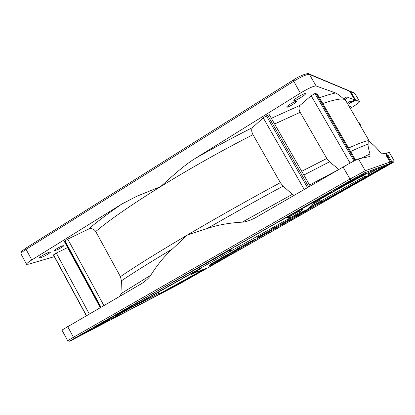<?xml version="1.0" encoding="UTF-8"?>
<svg xmlns="http://www.w3.org/2000/svg" width="415" height="415" viewBox="0 0 415 415"><rect width="100%" height="100%" fill="white"/><g stroke="black" fill="none" stroke-linecap="round" stroke-linejoin="round"><path stroke-width="0.62" d="M323.275 197.084L313.538 202.987L308.464 208.174L310.711 207.241L300.766 213.559L308.003 209.617L272.022 230.237L307.219 210.395L208.678 265.89L213.818 264.018L217.491 262.161L237.302 251.117L237.032 250.805L237.328 249.825M370.284 174.404L321.682 201.903L321.215 200.85L363.244 177.143L362.762 178.725L383.367 166.716M359.649 181.028L320.562 202.868L391.288 162.971L387.553 156.19L387.833 154.842L391.703 161.471L394.074 160.647L389.27 152.414L385.675 153.306M377.282 171.354L385.685 166.581L377.282 171.354M183.871 281.37L191.237 277.204L183.871 281.37M81.885 334.454L91.886 328.81L81.885 334.454M369.008 175.908L376.255 171.794L369.008 175.908M334.703 190.345L344.569 184.727L334.703 190.345M188.306 278.709L194.718 275.088L188.306 278.709M96.358 326.449L104.86 321.651L96.358 326.449M331.32 191.86L293.395 213.341C289.629 215.53 289.54 215.65 293.13 213.689L320.089 198.65L330.854 191.984M362.772 174.533L344.232 185.406C343.153 186.06 343.34 185.998 344.782 185.22L367.197 172.853L362.554 174.632M368.655 176.411L342.531 191.175L368.556 176.354M198.671 273.008L223.047 259.225C225.366 257.886 225.257 257.923 222.71 259.328L198.723 272.977M175.524 285.878L184.224 280.711L166.088 290.796L175.524 285.878L175.95 285.271M96.809 325.651C94.184 327.176 94.47 327.067 97.665 325.324L119.748 313.06L130.025 306.856L96.809 325.651M90.553 329.894L86.662 332.176L101.748 324.317L107.983 320.805L110.245 319.088L90.543 329.899M342.883 185.375L354.654 178.678L342.883 185.375M115.354 316.017L131.088 307.339L132.146 305.725M302.846 208.88L297.099 211.567L271.353 225.931L144.643 298.312M287.294 217.029L287.709 217.761L291.216 217.294L228.141 252.59C230.097 251.469 231.103 250.401 231.16 249.379L230.953 249.01M202.172 270.207L200.73 271.062L200.668 271.566L205.404 268.64M190.661 273.957L191.056 274.663L201.934 267.794L193.359 272.432L114.384 317.06L111.013 319.016L111.121 319.436L111.728 318.58M191.056 274.663L196.741 271.991L205.716 268.521M300.543 213.186L305.331 210.364L301.959 212.029L288.321 219.836L300.522 213.144M271.586 229.412L288.378 220.121L271.56 229.371M257.767 237.556L271.851 229.531L260.708 235.471L258.431 236.768L263.131 234.459L257.751 237.52M254.826 239.232L235.896 249.607L254.826 239.232M220.458 258.457L238.77 248.378L220.432 258.421M209.451 265.076L222.943 257.393L210.893 263.857L214.446 262.192L209.43 265.045M300.004 213.445L290.739 218.503L300.004 213.445M389.586 163.603L364.702 172.785L350.991 180.286L74.731 338.132C69.414 341.192 68.231 341.965 71.178 340.45L178.689 284.379L393.674 162.094L394.115 160.636L389.27 152.414M381.022 168.345L389.597 163.598L390.022 162.058L386.059 155.262L386.718 155.106L385.602 153.182L382.464 153.841L380.15 152.118C376.696 148.072 374.034 145.338 372.162 143.906L369.293 141.038L345.659 100.466L344.17 99.393C340.207 95.86 337.354 93.717 335.616 92.965C331.362 93.868 325.977 95.466 319.462 97.758M369.615 156.538L358.404 158.888C356.438 159.599 351.334 162.317 343.086 167.043L254.867 218.067C249.565 220.681 245.343 222.041 242.199 222.15C228.758 222.938 217.066 225.08 207.116 228.577L187.57 234.885C218.264 216.843 249.192 199.428 280.348 182.652L283.108 186.128L292.373 194.329L294.105 195.398M370.066 156.315L370.004 153.965C368.53 149.058 367.892 145.8 368.095 144.202L368.245 140.726L370.434 142.532M386.718 155.106L386.666 156.294L386.723 155.106L385.602 153.182M387.553 156.19L386.858 156.626M386.78 155.22L387.252 154.977L386.775 156.102M355.629 160.138L316.671 92.944L314.907 93.51L311.167 95.766L300.024 105.358L271.358 118.317M300.024 105.358C298.618 106.997 298.67 109.321 300.18 112.33L326.797 158.489L329.541 161.798L338.858 169.486M195.226 158.437C185.899 164.148 175.229 173.314 160.636 186.61C190.822 168.018 221.605 150.707 252.984 134.668C251.417 131.56 251.277 129.19 252.559 127.555C233.941 136.955 214.835 147.247 195.226 158.437L300.367 93.126C308.454 88.276 313.704 85.9 316.116 85.993L335.616 92.965M310.197 186.081L269.273 114.685L266.389 115.811L263.229 117.824L252.559 127.555M286.843 107.2C288.01 107.594 297.182 102.064 296.476 101.385L296.362 101.312C295.273 100.855 285.966 106.468 286.713 107.127L286.843 107.2M294.012 100.643C295.34 101.177 306.337 94.521 305.487 93.686L305.367 93.608C304.154 92.986 292.964 99.756 293.872 100.56L294.012 100.643M350.333 91.3L349.715 91.16L350.722 91.684L350.161 91.897M347.952 104.404L355.645 100.124L359.629 101.576C359.463 102.37 356.853 104.315 351.806 107.412L350.25 108.346M345.425 100.051L347.194 97.105L354.784 99.818L350.094 102.531L350.841 101.094L347.205 103.117M349.705 107.412L350.665 106.468L349.378 106.842M54.318 256.657L28.77 264.153L26.565 264.319C26.415 263.701 28.153 262.249 31.784 259.961L121.74 204.087C107.464 213.912 96.373 222.269 88.468 229.142C91.513 228.058 93.935 228.847 95.725 231.518C109.519 219.919 131.156 204.948 160.636 186.61L136.898 196.222L121.74 204.087M252.984 134.668L280.348 182.652M120.371 295.962L120.962 293.701L121.424 280.81L120.428 276.649L95.725 231.518M69.533 341.234L67.681 340.736L61.949 330.081L142.174 283.269C146.365 280.374 149.213 277.692 150.718 275.233C157.524 264.542 164.802 255.744 172.552 248.85L187.57 234.885C157.529 252.626 135.15 266.549 120.428 276.649M100.243 307.614L64.315 241.489L67.749 239.113L88.468 229.142M53.457 255.033L86.299 315.685L53.462 255.069L56.305 253.057L67.609 247.558M55.205 250.515C57.509 249.934 64.133 246.157 63.62 245.716L62.914 245.747C60.663 246.292 53.94 250.121 54.469 250.551L55.205 250.515M40.473 257.746C43.264 257.015 50.967 252.631 50.371 252.113L49.484 252.159C46.76 252.844 38.917 257.295 39.539 257.803L40.473 257.746M377.401 170.389L378.252 170.409M319.96 201.586L320.588 202.847M318.217 200.326L345.394 184.991M298.364 210.877L299.376 210.742M201.934 267.794L201.503 267.976M307.235 210.379L307.131 210.109M320.043 201.898L310.679 207.189L320.043 201.898L319.934 201.602M320.562 202.868L319.949 201.96M368.027 172.822L368.852 175.089M365.802 176.966L364.567 174.658M348.994 187.02L348.533 187.092M318.16 200.061L318.222 200.336M317.273 200.86L317.771 200.367M323.352 197.052L369.843 171.862M381.561 167.395L382.5 167.344M378.428 169.688L378.075 168.723M321.677 201.903L321.049 200.969M321.122 200.933L310.524 206.909L321.127 200.927M321.153 200.907L320.655 199.874L321.215 200.85M308.023 209.601L307.868 209.243M382.002 167.79L370.227 174.435M359.893 180.945L329.1 198.904L328.613 198.697L348.553 187.098M328.239 198.541L328.613 198.697M219.711 260.968L219.239 259.857M237.032 250.805L219.675 260.521L217.87 260.807L217.491 262.161M217.107 261.03L216.713 262.436M217.782 260.656L217.123 261.056M215.899 262.892L215.561 261.922L214.301 262.602L213.818 264.018M201.965 269.968L202.38 270.404M202.551 270.129L202.006 269.952M200.668 271.566L159.464 294.245L159.863 293.535L200.73 271.062L200.393 270.58M158.048 292.352L159.863 293.535M129.63 308.08L129.625 307.235L129.931 307.889M119.961 313.112L120.303 313.341M299.827 210.151L299.474 210.296M347.194 97.105C345.814 96.788 344.808 97.551 344.17 99.393C341.182 98.329 334.054 99.699 322.787 103.485M349.819 91.321L349.134 90.802M349.414 90.911L354.784 99.818L349.809 91.3L309.382 74.384C306.898 74.161 301.627 76.49 293.566 81.361L26.067 249.358C22.452 251.661 20.74 253.155 20.926 253.835L26.565 264.319M360.645 126.196L360.9 125.626L360.464 125.88M360.9 125.626L359.141 122.601L358.705 122.861M369.926 171.815L383.714 166.581M321.708 201.882L362.762 178.725M381.416 168.21L382.085 167.748M393.674 162.094L391.288 162.971L391.703 161.471L390.142 162.338M329.1 198.904L237.302 251.117M144.544 298.38L115.209 316.106M291.216 217.294L300.346 211.972L302.94 208.833M131.088 307.339L228.141 252.59M159.464 294.245L111.121 319.436M358.404 158.888L365.267 170.71L390.022 162.058L389.944 163.292M387.314 156.367L386.837 156.491M386.142 153.068L387.252 154.977L387.833 154.842M348.61 148.036C359.338 143.201 365.885 140.763 368.245 140.726L369.293 141.038M315.862 93.116L354.924 160.501M350.13 163.064L311.167 95.766M314.907 93.51L354.005 160.978M359.551 101.519L354.887 93.458L350.722 91.684L355.645 100.124M350.374 91.326L354.166 92.919M26.15 247.999L26.067 249.358L31.784 259.961M300.367 93.126L293.12 80.157M304.262 189.515L263.229 117.824M266.389 115.811L307.525 187.627M267.628 115.199L308.729 186.932M300.18 112.33L274.6 123.981M301.731 171.307L326.797 158.489M329.541 161.798L303.873 175.047M309.58 185.002L338.682 169.59M242.199 222.15L292.373 194.329M283.108 186.128C258.244 199.558 232.919 213.704 207.116 228.577M172.552 248.85C150.189 262.233 133.142 272.888 121.424 280.81M67.749 239.113L103.864 305.513M64.922 240.814L100.99 307.178M64.47 241.24L100.466 307.484M56.305 253.057L89.298 313.948M53.525 254.82L86.439 315.602M67.681 340.736L73.439 337.271L74.731 338.137M67.635 326.491L73.439 337.271L350.016 179.036L343.086 167.043M350.991 180.286L350.016 179.036L365.267 170.71L364.702 172.785M378.812 169.595L378.879 169.968L377.987 170.057M367.882 175.846L367.384 176.458L367.327 176.157M320.105 201.846L321.2 201.228M163.292 287.668L231.16 249.379M368.639 173.88L377.178 169.061M362.461 175.784L363.244 177.143L365.314 175.944M307.225 209.648L307.359 209.974M311.566 205.005L320.655 199.874M237.219 250.017L252.818 241.136M307.167 210.192L320.385 202.67M128.261 309.159L159.479 293.021M287.709 217.761L298.593 211.489L300.346 211.972M298.271 210.924L298.593 211.489L299.065 210.867M319.073 198.671L320.089 198.65M315.333 200.808L315.135 201.483M179.622 283.248L180.323 283.186M129.625 306.976L130.025 306.856M118.737 313.123L119.748 313.06M115.443 315.514L115.489 314.98M86.958 331.927L86.662 332.176M109.949 319.208L110.245 319.088M106.888 320.873L107.983 320.805M101.748 324.317L102.287 323.415M366.787 173.008L367.197 172.853M361.123 175.4L360.671 176.624M345.062 184.908L344.782 185.22M120.962 293.701L150.718 275.233M308.412 73.694L309.382 74.384L316.116 85.993M349.612 101.675L350.094 102.505M354.789 100.508L354.529 100.062M360.744 158.395L370.004 153.965M368.095 144.202C364.614 145.292 358.793 147.73 350.628 151.517M393.866 161.954L394.115 160.636M354.887 93.458L359.629 101.576M349.456 90.937L308.91 73.891C309.637 72.63 300.958 74.736 293.068 80.173L26 248.071C19.106 253.109 21.357 251.319 20.926 253.835M257.041 216.853L254.867 218.067M367.742 176.131L367.887 175.841M310.218 206.38L310.711 207.241M386.116 155.35L390.027 162.058M139.596 284.835L142.174 283.269M349.596 101.685L350.094 102.531M345.456 100.098L345.659 100.466"/></g></svg>

